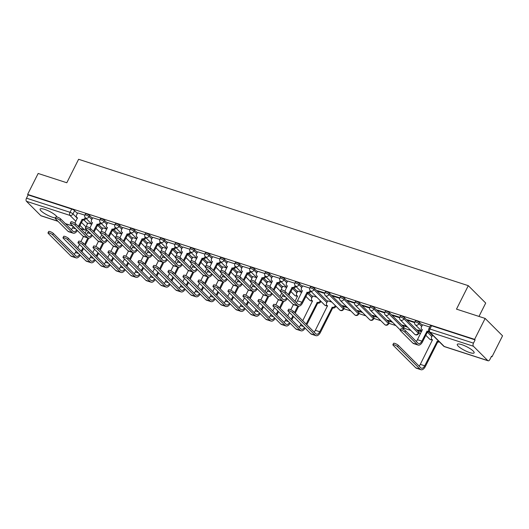 <?xml version="1.0" encoding="UTF-8"?>
<svg xmlns="http://www.w3.org/2000/svg" width="529" height="529" viewBox="0 0 529 529"><rect width="100%" height="100%" fill="white"/><g stroke="black" fill="none" stroke-linecap="round" stroke-linejoin="round"><path stroke-width="0.79" d="M92.39 218.318L89.613 215.541A2.42 0.542 -153.3 0 0 86.677 213.901A2.42 0.542 -153.3 0 0 85.526 213.828L84.944 214.986A2.42 0.542 26.7 0 1 86.095 215.058A2.42 0.542 26.7 0 1 89.031 216.698L91.808 219.475M107.387 223.185L104.61 220.401A2.42 0.542 -153.3 0 0 101.667 218.768A2.42 0.542 -153.3 0 0 100.523 218.695L99.941 219.852A2.42 0.542 26.7 0 1 101.085 219.925A2.42 0.542 26.7 0 1 104.028 221.558L106.805 224.342M122.384 228.045L119.6 225.268A2.42 0.542 -153.3 0 0 116.664 223.628A2.42 0.542 -153.3 0 0 115.52 223.555L114.938 224.713A2.42 0.542 26.7 0 1 116.082 224.785A2.42 0.542 26.7 0 1 119.018 226.425L121.802 229.202M137.381 232.905L134.597 230.128A2.42 0.542 -153.3 0 0 131.661 228.495A2.42 0.542 -153.3 0 0 130.518 228.422L129.936 229.579A2.42 0.542 26.7 0 1 131.08 229.652A2.42 0.542 26.7 0 1 134.016 231.285L136.799 234.063M152.372 237.772L149.595 234.995A2.42 0.542 -153.3 0 0 146.659 233.355A2.42 0.542 -153.3 0 0 145.508 233.282L144.926 234.44A2.42 0.542 26.7 0 1 146.077 234.512A2.42 0.542 26.7 0 1 149.013 236.152L151.79 238.929M167.369 242.632L164.592 239.855A2.42 0.542 -153.3 0 0 161.649 238.215A2.42 0.542 -153.3 0 0 160.505 238.149L159.923 239.306A2.42 0.542 26.7 0 1 161.067 239.379A2.42 0.542 26.7 0 1 164.01 241.012L166.787 243.79M182.366 247.499L179.582 244.722A2.42 0.542 -153.3 0 0 176.646 243.082A2.42 0.542 -153.3 0 0 175.502 243.009L174.92 244.167A2.42 0.542 26.7 0 1 176.064 244.239A2.42 0.542 26.7 0 1 179 245.879L181.784 248.656M197.363 252.359L194.579 249.582A2.42 0.542 -153.3 0 0 191.643 247.942A2.42 0.542 -153.3 0 0 190.5 247.87L189.918 249.027A2.42 0.542 26.7 0 1 191.062 249.099A2.42 0.542 26.7 0 1 193.998 250.739L196.781 253.517M212.354 257.226L209.577 254.442A2.42 0.542 -153.3 0 0 206.641 252.809A2.42 0.542 -153.3 0 0 205.49 252.736L204.908 253.894A2.42 0.542 26.7 0 1 206.052 253.966A2.42 0.542 26.7 0 1 208.995 255.6L211.772 258.383M227.351 262.086L224.574 259.309A2.42 0.542 -153.3 0 0 221.631 257.669A2.42 0.542 -153.3 0 0 220.487 257.597L219.905 258.754A2.42 0.542 26.7 0 1 221.049 258.826A2.42 0.542 26.7 0 1 223.985 260.466L226.769 263.244M242.348 266.947L239.564 264.169A2.42 0.542 -153.3 0 0 236.628 262.536A2.42 0.542 -153.3 0 0 235.484 262.463L234.902 263.621A2.42 0.542 26.7 0 1 236.046 263.693A2.42 0.542 26.7 0 1 238.982 265.327L241.766 268.104M257.345 271.813L254.561 269.036A2.42 0.542 -153.3 0 0 251.625 267.396A2.42 0.542 -153.3 0 0 250.482 267.324L249.9 268.481A2.42 0.542 26.7 0 1 251.044 268.553A2.42 0.542 26.7 0 1 253.98 270.193L256.763 272.971M272.336 276.674L269.559 273.896A2.42 0.542 -153.3 0 0 266.616 272.256A2.42 0.542 -153.3 0 0 265.472 272.184L264.89 273.348A2.42 0.542 26.7 0 1 266.034 273.414A2.42 0.542 26.7 0 1 268.977 275.054L271.754 277.831M287.333 281.54L284.556 278.757A2.42 0.542 -153.3 0 0 281.613 277.123A2.42 0.542 -153.3 0 0 280.469 277.051L279.887 278.208A2.42 0.542 26.7 0 1 281.031 278.28A2.42 0.542 26.7 0 1 283.967 279.92L286.751 282.698M302.33 286.401L299.546 283.623A2.42 0.542 -153.3 0 0 296.61 281.983A2.42 0.542 -153.3 0 0 295.466 281.911L294.884 283.068A2.42 0.542 26.7 0 1 296.028 283.141A2.42 0.542 26.7 0 1 298.964 284.781L301.748 287.558M327.477 301.404L314.543 288.484A2.42 0.542 -153.3 0 0 311.607 286.85A2.42 0.542 -153.3 0 0 310.463 286.778L309.875 287.935A2.42 0.542 26.7 0 1 311.026 288.007A2.42 0.542 26.7 0 1 313.962 289.641L326.896 302.562M343.903 307.699L329.541 293.35A2.42 0.542 -153.3 0 0 326.598 291.71A2.42 0.542 -153.3 0 0 325.454 291.638L324.872 292.795A2.42 0.542 26.7 0 1 326.016 292.868A2.42 0.542 26.7 0 1 328.959 294.508L343.321 308.857A2.42 0.542 26.7 0 1 343.559 309.32L344.141 308.162A2.42 0.542 -153.3 0 0 343.903 307.699L343.321 308.857A2.42 1.944 -45 0 1 340.339 310.338A2.42 1.944 -45 0 1 339.691 309.941A2.42 2.42 0 0 0 343.559 309.32M358.9 312.56L344.531 298.211A2.42 0.542 -153.3 0 0 341.595 296.577A2.42 0.542 -153.3 0 0 340.451 296.505L339.869 297.662A2.42 0.542 26.7 0 1 341.013 297.734A2.42 0.542 26.7 0 1 343.949 299.368L358.318 313.717A2.42 0.542 26.7 0 1 358.556 314.18L359.138 313.023A2.42 0.542 -153.3 0 0 358.9 312.56L358.318 313.717A2.42 1.944 -45 0 1 355.336 315.198A2.42 1.944 -45 0 1 354.688 314.808A2.42 2.42 0 0 0 358.556 314.18M373.897 317.426L359.528 303.077A2.42 0.542 -153.3 0 0 356.592 301.437A2.42 0.542 -153.3 0 0 355.448 301.365L354.866 302.522A2.42 0.542 26.7 0 1 356.01 302.595A2.42 0.542 26.7 0 1 358.946 304.235L373.315 318.584A2.42 0.542 26.7 0 1 373.553 319.047L374.135 317.889A2.42 0.542 -153.3 0 0 373.897 317.426L373.315 318.584A2.42 1.944 -45 0 1 370.333 320.065A2.42 1.944 -45 0 1 369.678 319.668A2.42 2.42 0 0 0 373.553 319.047M388.888 322.287L374.525 307.938A2.42 0.542 -153.3 0 0 371.589 306.298A2.42 0.542 -153.3 0 0 370.445 306.225L369.857 307.382A2.42 0.542 26.7 0 1 371.008 307.455A2.42 0.542 26.7 0 1 373.943 309.095L388.306 323.444A2.42 0.542 26.7 0 1 388.544 323.907L389.126 322.75A2.42 0.542 -153.3 0 0 388.888 322.287L388.306 323.444A2.42 1.944 -45 0 1 385.33 324.925A2.42 1.944 -45 0 1 384.676 324.535A2.42 2.42 0 0 0 388.544 323.907M403.885 327.153L389.523 312.798A2.42 0.542 -153.3 0 0 386.58 311.164A2.42 0.542 -153.3 0 0 385.436 311.092L384.854 312.249A2.42 0.542 26.7 0 1 385.998 312.322A2.42 0.542 26.7 0 1 388.941 313.955L403.303 328.311A2.42 0.542 26.7 0 1 403.541 328.774L404.123 327.616A2.42 0.542 -153.3 0 0 403.885 327.153L403.303 328.311A2.42 1.944 -45 0 1 402.721 329.091M418.882 332.014L404.513 317.664A2.42 0.542 -153.3 0 0 401.577 316.025A2.42 0.542 -153.3 0 0 400.433 315.952L399.851 317.109A2.42 0.542 26.7 0 1 400.995 317.182A2.42 0.542 26.7 0 1 403.931 318.822L418.3 333.171A2.42 0.542 26.7 0 1 418.538 333.634L419.12 332.476A2.42 0.542 -153.3 0 0 418.882 332.014L418.3 333.171A2.42 1.944 -45 0 1 415.318 334.652A2.42 1.944 -45 0 1 414.67 334.255A2.42 2.42 0 0 0 418.538 333.634M422.294 325.302L419.51 322.525A2.42 0.542 -153.3 0 0 416.574 320.891A2.42 0.542 -153.3 0 0 415.43 320.819L414.848 321.976A2.42 0.542 26.7 0 1 415.992 322.049A2.42 0.542 26.7 0 1 418.928 323.682L421.712 326.459M469.673 352.552A9.429 2.123 -153.3 0 0 474.136 352.836A9.429 2.123 -153.3 0 0 470.493 348.902A9.429 2.123 -153.3 0 0 461.751 344.644A9.429 2.123 -153.3 0 0 457.287 344.359A9.429 2.123 -153.3 0 0 460.931 348.294A9.429 2.123 -153.3 0 0 469.673 352.552M56.934 216.95A9.429 2.123 -153.3 0 0 44.575 209.352A9.429 2.123 -153.3 0 0 40.105 209.067A9.429 2.123 -153.3 0 0 43.755 213.002A9.429 2.123 -153.3 0 0 52.49 217.26A9.429 2.123 -153.3 0 0 55.499 217.935M343.863 308.711L350.853 310.979M358.86 313.578L365.85 315.846M373.858 318.438L380.847 320.706M388.848 323.305L395.844 325.566M403.845 328.165L410.835 330.433M418.842 333.025L420.535 333.574M432.61 335.115L431.624 337.072A2.42 1.944 -45 0 0 431.843 339.406A2.42 1.944 -45 0 1 430.315 339.512A2.42 1.944 -45 0 1 429.66 339.122L425.832 335.293M491.362 356.546L492.016 356.758L491.507 356.248L489.867 359.515A2.42 1.329 108 0 1 488.108 360.798A2.42 1.329 108 0 1 487.798 360.606L473.429 346.257L429.885 332.133L444.248 346.482L487.798 360.606M478.983 316.428L485.708 303.057L468.297 285.667L456.494 309.134L485.139 318.425L474.606 339.367L27.627 194.414L38.161 173.472L66.806 182.756L78.609 159.289L468.297 285.667M485.139 318.425L502.55 335.816L492.016 356.758M58.031 221.327L41.13 215.845A2.42 1.329 -72 0 1 40.812 215.653L26.45 201.298A2.42 1.329 -72 0 1 26.496 198.183L28.136 194.917L71.68 209.041A2.42 0.542 26.7 0 1 74.615 210.681L77.399 213.458M83.966 220.018L87.55 223.595M28.136 194.917L27.627 194.414M475.115 339.876L431.571 325.752A2.42 0.542 -153.3 0 0 430.421 325.679L428.781 328.939A2.42 0.542 26.7 0 1 429.925 329.012L473.475 343.136L475.115 339.876L474.606 339.367M473.475 343.136A2.42 1.329 108 0 0 473.429 346.257M429.753 327.015L422.572 324.746M414.769 322.154L407.489 319.794L408.256 320.554L408.474 320.111M421.706 331.253L417.646 329.931L418.406 330.698L418.624 330.255M399.772 317.288L392.498 314.927L393.259 315.687L393.477 315.251M406.827 326.426L402.648 325.071L403.409 325.831L403.634 325.388M384.775 312.427L377.501 310.067L378.261 310.827L378.486 310.384M391.83 321.566L387.651 320.21L388.412 320.971L388.636 320.528M369.778 307.561L362.504 305.207L363.264 305.967L363.489 305.524M376.833 316.699L372.654 315.344L373.421 316.104L373.639 315.661M354.787 302.7L347.507 300.34L348.274 301.1L348.492 300.657M361.843 311.839L357.664 310.483L358.424 311.244L358.642 310.801M339.79 297.84L332.516 295.48L333.277 296.24L333.495 295.797M346.845 306.972L342.666 305.617L343.427 306.377L343.652 305.941M324.793 292.973L317.519 290.613L318.279 291.373L318.504 290.937M331.848 302.112L327.762 300.842M309.796 288.113L302.614 285.839M316.851 297.245L312.765 295.982M294.805 283.246L287.617 280.978M301.742 292.345L297.767 291.115M279.808 278.386L272.62 276.112M286.744 287.485L282.77 286.255M264.811 273.519L257.623 271.251M271.754 282.618L267.78 281.395M249.814 268.659L242.632 266.391M256.757 277.758L252.783 276.528M234.823 263.799L227.635 261.524M241.76 272.898L237.786 271.668M219.826 258.932L212.638 256.664M226.762 268.031L222.788 266.801M204.829 254.072L197.641 251.797M211.772 263.171L207.798 261.941M189.832 249.205L182.65 246.937M196.775 258.304L192.801 257.074M174.841 244.345L167.653 242.07M181.778 253.444L177.804 252.214M159.844 239.478L152.656 237.21M166.78 248.584L162.806 247.354M144.847 234.618L137.659 232.35M151.79 243.717L147.816 242.487M129.85 229.758L122.668 227.483M136.793 238.857L132.819 237.627M114.859 224.891L107.671 222.623M121.796 233.99L117.822 232.76M99.862 220.031L92.674 217.756M106.798 229.13L102.824 227.9M98.963 224.878L102.547 228.462M113.953 229.745L117.544 233.322M128.95 234.605L132.534 238.189M143.948 239.465L147.531 243.049M158.945 244.332L162.529 247.909M173.935 249.192L177.519 252.776M188.932 254.059L192.516 257.636M203.929 258.919L207.513 262.503M218.927 263.786L222.511 267.363M233.917 268.646L237.501 272.23M248.914 273.506L252.498 277.09M263.911 278.373L267.495 281.95M278.909 283.233L282.493 286.817M293.899 288.1L297.483 291.677M308.896 292.96L312.48 296.544M428.86 331.862L432.444 335.446M84.865 215.164L77.677 212.896M343.427 306.377L347.606 307.733M358.424 311.244L362.603 312.599M373.421 316.104L377.6 317.46M388.412 320.971L392.591 322.326M403.409 325.831L407.588 327.187M418.406 330.698L421.481 331.69M91.808 224.263L87.834 223.04M408.256 320.554L414.63 322.624M393.259 315.687L399.633 317.757M378.261 310.827L384.636 312.897M363.264 305.967L369.645 308.03M348.274 301.1L354.648 303.17M333.277 296.24L339.651 298.303M318.279 291.373L324.654 293.443M404.89 332.152A2.784 0.628 -153.3 0 0 402.212 330.532A2.784 0.628 -153.3 0 0 400.195 330.189A2.784 0.628 -153.3 0 0 400.466 330.718L412.878 343.116A6.103 3.353 -72 0 0 413.665 343.612L418.089 345.047A6.103 3.353 -72 0 1 417.302 344.551L404.89 332.152L405.578 330.784L417.989 343.182A4.536 2.486 108 0 0 418.571 343.552A4.536 2.486 108 0 0 421.877 341.139L427.048 331.187A2.42 1.944 -45 0 0 428.735 331.009M400.195 330.189L400.883 328.82A2.784 0.628 26.7 0 1 402.9 329.164A2.784 0.628 26.7 0 1 405.578 330.784M426.903 331.141L427.564 331.802L422.532 341.8A6.103 3.353 -72 0 1 418.089 345.047M429.231 331.736A2.42 1.944 135 0 1 427.71 331.848L427.564 331.802M422.367 329.944A2.42 1.944 135 0 1 422.347 329.924L421.686 329.269A2.42 1.944 -45 0 0 422.34 329.66L417.454 339.704A4.536 2.486 108 0 1 416.217 341.417M422.598 324.694L421.474 326.935A2.42 1.944 -45 0 0 421.686 329.269M397.583 346.68A2.784 0.628 -153.3 0 0 394.912 345.06A2.784 0.628 -153.3 0 0 392.888 344.71A2.784 0.628 -153.3 0 0 393.159 345.245L415.728 367.781L420.145 369.216L397.583 346.68L398.271 345.311L420.833 367.847A4.536 2.486 108 0 0 421.421 368.217A4.536 2.486 108 0 0 424.721 365.804L437.199 341.331A2.42 1.944 -45 0 0 438.726 341.218M392.888 344.71L393.576 343.341A2.784 0.628 26.7 0 1 395.599 343.691A2.784 0.628 26.7 0 1 398.271 345.311M437.053 341.284L437.714 341.939L425.382 366.465A6.103 3.353 -72 0 1 420.939 369.711A6.103 3.353 -72 0 1 420.145 369.216M439.387 341.879A2.42 1.944 135 0 1 437.86 341.985L437.714 341.939M432.517 340.081A2.42 1.944 135 0 1 432.497 340.068L431.843 339.406A2.42 1.944 -45 0 0 432.491 339.803L420.304 364.369L424.721 365.804M420.939 369.711L416.515 368.277A6.103 3.353 -72 0 1 415.728 367.781M419.061 366.081A4.536 2.486 108 0 0 420.304 364.369M284.926 293.251A2.784 0.628 -153.3 0 0 282.248 291.631A2.784 0.628 -153.3 0 0 280.231 291.287A2.784 0.628 -153.3 0 0 280.502 291.816L292.914 304.215A6.103 3.353 -72 0 0 293.701 304.711L298.125 306.139A6.103 3.353 -72 0 1 297.338 305.65L284.926 293.251L285.614 291.882L298.025 304.281A4.536 2.486 108 0 0 298.607 304.644A4.536 2.486 108 0 0 301.914 302.238L307.084 292.286A2.42 1.944 -45 0 0 310.067 290.805L310.728 291.459A2.42 1.944 135 0 1 307.746 292.94L302.575 302.892A6.103 3.353 -72 0 1 298.125 306.139M280.231 291.287L280.919 289.918A2.784 0.628 26.7 0 1 282.936 290.262A2.784 0.628 26.7 0 1 285.614 291.882M306.939 292.239L307.6 292.894M302.403 291.036A2.42 1.944 135 0 1 302.383 291.023L301.722 290.361A2.42 1.944 -45 0 0 302.376 290.758L297.49 300.803A4.536 2.486 108 0 1 296.253 302.509M302.634 285.786L301.51 288.027A2.42 1.944 -45 0 0 301.722 290.361M269.929 288.391A2.784 0.628 -153.3 0 0 267.257 286.771A2.784 0.628 -153.3 0 0 265.234 286.42A2.784 0.628 -153.3 0 0 265.505 286.956L277.917 299.354A6.103 3.353 -72 0 0 278.71 299.844L283.127 301.279A6.103 3.353 -72 0 1 282.341 300.783L269.929 288.391L270.617 287.022L283.028 299.414A4.536 2.486 108 0 0 283.617 299.784A4.536 2.486 108 0 0 286.612 297.92M265.234 286.42L265.922 285.052A2.784 0.628 26.7 0 1 267.945 285.402A2.784 0.628 26.7 0 1 270.617 287.022M288.318 294.587L292.087 287.419A2.42 1.944 -45 0 0 295.07 285.938L295.731 286.599A2.42 1.944 135 0 1 292.749 288.08L288.979 295.242M291.942 287.373L292.603 288.034M287.406 286.176A2.42 1.944 135 0 1 287.386 286.156L286.731 285.501A2.42 1.944 -45 0 0 287.379 285.891L284.84 291.274M287.644 280.925L286.513 283.167A2.42 1.944 -45 0 0 286.731 285.501M281.256 297.648A4.536 2.486 108 0 0 282.493 295.936L283.207 294.521M287.28 298.581A6.103 3.353 -72 0 1 283.127 301.279M254.932 283.524A2.784 0.628 -153.3 0 0 252.26 281.904A2.784 0.628 -153.3 0 0 250.237 281.56A2.784 0.628 -153.3 0 0 250.515 282.089L262.926 294.488A6.103 3.353 -72 0 0 263.713 294.984L268.137 296.419A6.103 3.353 -72 0 1 267.343 295.923L254.932 283.524L255.619 282.155L268.031 294.554A4.536 2.486 108 0 0 268.62 294.918A4.536 2.486 108 0 0 271.615 293.059M250.237 281.56L250.925 280.191A2.784 0.628 26.7 0 1 252.948 280.535A2.784 0.628 26.7 0 1 255.619 282.155M273.321 289.72L277.097 282.559A2.42 1.944 -45 0 0 280.072 281.078L280.734 281.739A2.42 1.944 135 0 1 277.751 283.22L273.982 290.381M276.951 282.512L277.613 283.174M272.409 281.309A2.42 1.944 135 0 1 272.395 281.296L271.734 280.635A2.42 1.944 -45 0 0 272.382 281.031L269.843 286.414M272.647 276.065L271.522 278.3A2.42 1.944 -45 0 0 271.734 280.635M266.259 292.782A4.536 2.486 108 0 0 267.502 291.076L268.216 289.654M272.283 293.721A6.103 3.353 -72 0 1 268.137 296.419M239.941 278.664A2.784 0.628 -153.3 0 0 237.263 277.044A2.784 0.628 -153.3 0 0 235.24 276.693A2.784 0.628 -153.3 0 0 235.517 277.229L247.929 289.627A6.103 3.353 -72 0 0 248.716 290.117L253.14 291.552A6.103 3.353 -72 0 1 252.346 291.062L239.941 278.664L240.629 277.295L253.041 289.694A4.536 2.486 108 0 0 253.622 290.057A4.536 2.486 108 0 0 256.618 288.193M235.24 276.693L235.934 275.325A2.784 0.628 26.7 0 1 237.951 275.675A2.784 0.628 26.7 0 1 240.629 277.295M258.331 284.86L262.1 277.692A2.42 1.944 -45 0 0 265.082 276.211L265.737 276.872A2.42 1.944 135 0 1 262.761 278.353L258.985 285.521M261.954 277.646L262.615 278.307M257.411 276.449A2.42 1.944 135 0 1 257.398 276.436L256.737 275.774A2.42 1.944 -45 0 0 257.385 276.164L254.852 281.547M257.649 271.198L256.525 273.44A2.42 1.944 -45 0 0 256.737 275.774M251.268 287.921A4.536 2.486 108 0 0 252.505 286.209L253.219 284.794M257.286 288.86A6.103 3.353 -72 0 1 253.14 291.552M224.944 273.797A2.784 0.628 -153.3 0 0 222.266 272.177A2.784 0.628 -153.3 0 0 220.249 271.833A2.784 0.628 -153.3 0 0 220.52 272.362L232.932 284.761A6.103 3.353 -72 0 0 233.719 285.257L238.143 286.692A6.103 3.353 -72 0 1 237.356 286.196L224.944 273.797L225.632 272.428L238.043 284.827A4.536 2.486 108 0 0 238.625 285.197A4.536 2.486 108 0 0 241.627 283.332M220.249 271.833L220.937 270.464A2.784 0.628 26.7 0 1 222.954 270.808A2.784 0.628 26.7 0 1 225.632 272.428M243.333 279.993L247.103 272.832A2.42 1.944 -45 0 0 250.085 271.351L250.746 272.012A2.42 1.944 135 0 1 247.764 273.493L243.995 280.654M246.957 272.785L247.618 273.447M242.421 271.589A2.42 1.944 135 0 1 242.401 271.569L241.74 270.908A2.42 1.944 -45 0 0 242.394 271.304L239.855 276.687M242.652 266.338L241.528 268.573A2.42 1.944 -45 0 0 241.74 270.908M236.271 283.061A4.536 2.486 108 0 0 237.508 281.349L238.222 279.934M242.289 283.994A6.103 3.353 -72 0 1 238.143 286.692M209.947 268.937A2.784 0.628 -153.3 0 0 207.275 267.317A2.784 0.628 -153.3 0 0 205.252 266.966A2.784 0.628 -153.3 0 0 205.523 267.502L217.935 279.901A6.103 3.353 -72 0 0 218.728 280.39L223.145 281.825A6.103 3.353 -72 0 1 222.359 281.335L209.947 268.937L210.635 267.568L223.046 279.967A4.536 2.486 108 0 0 223.635 280.33A4.536 2.486 108 0 0 226.63 278.466M205.252 266.966L205.94 265.604A2.784 0.628 26.7 0 1 207.963 265.948A2.784 0.628 26.7 0 1 210.635 267.568M228.336 275.133L232.105 267.972A2.42 1.944 -45 0 0 235.088 266.49L235.749 267.145A2.42 1.944 135 0 1 232.767 268.626L228.997 275.794M231.966 267.925L232.621 268.58M227.424 266.722A2.42 1.944 135 0 1 227.404 266.709L226.749 266.047A2.42 1.944 -45 0 0 227.397 266.444L224.858 271.82M227.662 261.471L226.531 263.713A2.42 1.944 -45 0 0 226.749 266.047M221.274 278.194A4.536 2.486 108 0 0 222.511 276.488L223.225 275.067M227.298 279.133A6.103 3.353 -72 0 1 223.145 281.825M194.95 264.07A2.784 0.628 -153.3 0 0 192.278 262.45A2.784 0.628 -153.3 0 0 190.255 262.106A2.784 0.628 -153.3 0 0 190.533 262.642L202.944 275.034A6.103 3.353 -72 0 0 203.731 275.53L208.155 276.965A6.103 3.353 -72 0 1 207.361 276.469L194.95 264.07L195.637 262.701L208.049 275.1A4.536 2.486 108 0 0 208.638 275.47A4.536 2.486 108 0 0 211.633 273.605M190.255 262.106L190.943 260.737A2.784 0.628 26.7 0 1 192.966 261.088A2.784 0.628 26.7 0 1 195.637 262.701M213.339 270.273L217.115 263.105A2.42 1.944 -45 0 0 220.09 261.624L220.752 262.285A2.42 1.944 135 0 1 217.769 263.766L214 270.927M216.969 263.058L217.631 263.72M212.427 261.862A2.42 1.944 135 0 1 212.413 261.842L211.752 261.187A2.42 1.944 -45 0 0 212.4 261.577L209.861 266.96M212.665 256.611L211.54 258.853A2.42 1.944 -45 0 0 211.752 261.187M206.277 273.334A4.536 2.486 108 0 0 207.52 271.622L208.234 270.207M212.301 274.267A6.103 3.353 -72 0 1 208.155 276.965M179.959 259.21A2.784 0.628 -153.3 0 0 177.281 257.59A2.784 0.628 -153.3 0 0 175.264 257.246A2.784 0.628 -153.3 0 0 175.535 257.775L187.947 270.174A6.103 3.353 -72 0 0 188.734 270.669L193.158 272.098A6.103 3.353 -72 0 1 192.364 271.608L179.959 259.21L180.647 257.841L193.059 270.24A4.536 2.486 108 0 0 193.64 270.603A4.536 2.486 108 0 0 196.643 268.739M175.264 257.246L175.952 255.877A2.784 0.628 26.7 0 1 177.969 256.221A2.784 0.628 26.7 0 1 180.647 257.841M198.349 265.406L202.118 258.245A2.42 1.944 -45 0 0 205.1 256.763L205.755 257.418A2.42 1.944 135 0 1 202.779 258.899L199.003 266.067M201.972 258.198L202.633 258.853M197.429 256.995A2.42 1.944 135 0 1 197.416 256.982L196.755 256.32A2.42 1.944 -45 0 0 197.41 256.717L194.87 262.1M197.667 251.751L196.543 253.986A2.42 1.944 -45 0 0 196.755 256.32M191.286 268.468A4.536 2.486 108 0 0 192.523 266.761L193.237 265.34M197.304 269.406A6.103 3.353 -72 0 1 193.158 272.098M164.962 254.35A2.784 0.628 -153.3 0 0 162.284 252.73A2.784 0.628 -153.3 0 0 160.267 252.379A2.784 0.628 -153.3 0 0 160.538 252.915L172.95 265.313A6.103 3.353 -72 0 0 173.737 265.803L178.161 267.238A6.103 3.353 -72 0 1 177.374 266.742L164.962 254.35L165.65 252.981L178.061 265.379A4.536 2.486 108 0 0 178.643 265.743A4.536 2.486 108 0 0 181.645 263.878M160.267 252.379L160.955 251.011A2.784 0.628 26.7 0 1 162.972 251.361A2.784 0.628 26.7 0 1 165.65 252.981M183.351 260.546L187.121 253.378A2.42 1.944 -45 0 0 190.103 251.897L190.764 252.558A2.42 1.944 135 0 1 187.782 254.039L184.013 261.2M186.975 253.331L187.636 253.993M182.439 252.135A2.42 1.944 135 0 1 182.419 252.115L181.758 251.46A2.42 1.944 -45 0 0 182.412 251.85L179.873 257.233M182.67 246.884L181.546 249.126A2.42 1.944 -45 0 0 181.758 251.46M176.289 263.607A4.536 2.486 108 0 0 177.526 261.895L178.24 260.48M182.307 264.54A6.103 3.353 -72 0 1 178.161 267.238M149.965 249.483A2.784 0.628 -153.3 0 0 147.293 247.863A2.784 0.628 -153.3 0 0 145.27 247.519A2.784 0.628 -153.3 0 0 145.541 248.048L157.953 260.447A6.103 3.353 -72 0 0 158.746 260.942L163.163 262.377A6.103 3.353 -72 0 1 162.377 261.881L149.965 249.483L150.653 248.114L163.064 260.513A4.536 2.486 108 0 0 163.653 260.876A4.536 2.486 108 0 0 166.648 259.018M145.27 247.519L145.958 246.15A2.784 0.628 26.7 0 1 147.981 246.494A2.784 0.628 26.7 0 1 150.653 248.114M168.354 255.679L172.123 248.518A2.42 1.944 -45 0 0 175.106 247.036L175.767 247.698A2.42 1.944 135 0 1 172.785 249.179L169.016 256.34M171.985 248.471L172.639 249.133M167.442 247.274A2.42 1.944 135 0 1 167.428 247.255L166.767 246.593A2.42 1.944 -45 0 0 167.415 246.99L164.876 252.373M167.68 242.024L166.549 244.259A2.42 1.944 -45 0 0 166.767 246.593M161.292 258.747A4.536 2.486 108 0 0 162.529 257.034L163.243 255.613M167.316 259.679A6.103 3.353 -72 0 1 163.163 262.377M134.968 244.623A2.784 0.628 -153.3 0 0 132.296 243.003A2.784 0.628 -153.3 0 0 130.273 242.652A2.784 0.628 -153.3 0 0 130.551 243.188L142.962 255.586A6.103 3.353 -72 0 0 143.749 256.076L148.173 257.511A6.103 3.353 -72 0 1 147.379 257.021L134.968 244.623L135.655 243.254L148.067 255.652A4.536 2.486 108 0 0 148.656 256.016A4.536 2.486 108 0 0 151.651 254.151M130.273 242.652L130.961 241.284A2.784 0.628 26.7 0 1 132.984 241.634A2.784 0.628 26.7 0 1 135.655 243.254M153.357 250.819L157.133 243.657A2.42 1.944 -45 0 0 160.108 242.176L160.77 242.831A2.42 1.944 135 0 1 157.787 244.312L154.018 251.48M156.987 243.604L157.649 244.266M152.445 242.408A2.42 1.944 135 0 1 152.431 242.394L151.77 241.733A2.42 1.944 -45 0 0 152.418 242.13L149.879 247.506M152.683 237.157L151.558 239.399A2.42 1.944 -45 0 0 151.77 241.733M146.295 253.88A4.536 2.486 108 0 0 147.538 252.174L148.252 250.753M152.319 254.819A6.103 3.353 -72 0 1 148.173 257.511M119.977 239.756A2.784 0.628 -153.3 0 0 117.299 238.136A2.784 0.628 -153.3 0 0 115.282 237.792A2.784 0.628 -153.3 0 0 115.553 238.321L127.965 250.72A6.103 3.353 -72 0 0 128.752 251.215L133.176 252.65A6.103 3.353 -72 0 1 132.389 252.154L119.977 239.756L120.665 238.387L133.077 250.786A4.536 2.486 108 0 0 133.658 251.156A4.536 2.486 108 0 0 136.661 249.291M115.282 237.792L115.97 236.423A2.784 0.628 26.7 0 1 117.987 236.767A2.784 0.628 26.7 0 1 120.665 238.387M138.367 245.959L142.136 238.791A2.42 1.944 -45 0 0 145.118 237.309L145.773 237.971A2.42 1.944 135 0 1 142.797 239.452L139.021 246.613M141.99 238.744L142.651 239.406M137.454 237.547A2.42 1.944 135 0 1 137.434 237.528L136.773 236.873A2.42 1.944 -45 0 0 137.428 237.263L134.888 242.646M137.685 232.297L136.561 234.539A2.42 1.944 -45 0 0 136.773 236.873M131.304 249.02A4.536 2.486 108 0 0 132.541 247.308L133.255 245.892M137.322 249.953A6.103 3.353 -72 0 1 133.176 252.65M104.98 234.896A2.784 0.628 -153.3 0 0 102.302 233.276A2.784 0.628 -153.3 0 0 100.285 232.925A2.784 0.628 -153.3 0 0 100.556 233.461L112.968 245.859A6.103 3.353 -72 0 0 113.755 246.349L118.179 247.784A6.103 3.353 -72 0 1 117.392 247.294L104.98 234.896L105.668 233.527L118.079 245.925A4.536 2.486 108 0 0 118.668 246.289A4.536 2.486 108 0 0 121.663 244.424M100.285 232.925L100.973 231.563A2.784 0.628 26.7 0 1 102.99 231.907A2.784 0.628 26.7 0 1 105.668 233.527M123.369 241.092L127.139 233.93A2.42 1.944 -45 0 0 130.121 232.449L130.782 233.104A2.42 1.944 135 0 1 127.8 234.585L124.031 241.753M126.993 233.884L127.654 234.539M122.457 232.681A2.42 1.944 135 0 1 122.437 232.667L121.776 232.006A2.42 1.944 -45 0 0 122.43 232.403L119.891 237.779M122.695 227.43L121.564 229.672A2.42 1.944 -45 0 0 121.776 232.006M116.307 244.153A4.536 2.486 108 0 0 117.544 242.447L118.258 241.026M122.325 245.092A6.103 3.353 -72 0 1 118.179 247.784M89.983 230.029A2.784 0.628 -153.3 0 0 87.311 228.409A2.784 0.628 -153.3 0 0 85.288 228.065A2.784 0.628 -153.3 0 0 85.559 228.601L97.971 240.993A6.103 3.353 -72 0 0 98.764 241.488L103.181 242.923A6.103 3.353 -72 0 1 102.395 242.427L89.983 230.029L90.671 228.667L103.082 241.059A4.536 2.486 108 0 0 103.671 241.429A4.536 2.486 108 0 0 106.666 239.564M85.288 228.065L85.976 226.696A2.784 0.628 26.7 0 1 87.999 227.047A2.784 0.628 26.7 0 1 90.671 228.667M108.372 236.232L112.141 229.064A2.42 1.944 -45 0 0 115.124 227.582L115.785 228.244A2.42 1.944 135 0 1 112.803 229.725L109.034 236.886M112.003 229.017L112.657 229.679M107.46 227.82A2.42 1.944 135 0 1 107.447 227.801L106.785 227.146A2.42 1.944 -45 0 0 107.433 227.536L104.894 232.919M107.698 222.57L106.567 224.812A2.42 1.944 -45 0 0 106.785 227.146M101.31 239.293A4.536 2.486 108 0 0 102.547 237.581L103.261 236.165M107.334 240.226A6.103 3.353 -72 0 1 103.181 242.923M292.616 312.639A2.784 0.628 -153.3 0 0 289.938 311.019A2.784 0.628 -153.3 0 0 287.921 310.668A2.784 0.628 -153.3 0 0 288.193 311.204L310.754 333.739L315.178 335.174L292.616 312.639L293.304 311.27L315.866 333.806A4.536 2.486 108 0 0 316.454 334.176A4.536 2.486 108 0 0 319.754 331.762L332.232 307.289A2.42 1.944 -45 0 0 335.214 305.808L335.326 305.583M287.921 310.668L288.609 309.3A2.784 0.628 26.7 0 1 290.626 309.65A2.784 0.628 26.7 0 1 293.304 311.27M332.086 307.243L332.748 307.898L320.415 332.424A6.103 3.353 -72 0 1 315.965 335.67A6.103 3.353 -72 0 1 315.178 335.174M335.988 306.245L335.875 306.463A2.42 1.944 135 0 1 332.893 307.944L332.748 307.898M327.782 300.796L326.658 303.031A2.42 1.944 -45 0 0 326.869 305.365A2.42 1.944 -45 0 0 327.524 305.762L315.337 330.327L319.754 331.762M327.55 306.04A2.42 1.944 135 0 1 327.53 306.026L326.869 305.365A2.42 1.944 -45 0 1 325.348 305.471A2.42 1.944 -45 0 1 324.694 305.081A2.42 2.42 0 0 0 327.167 305.663M315.965 335.67L311.548 334.235A6.103 3.353 -72 0 1 310.754 333.739M314.094 332.04A4.536 2.486 108 0 0 315.337 330.327M277.619 307.772A2.784 0.628 -153.3 0 0 274.948 306.152A2.784 0.628 -153.3 0 0 272.924 305.808A2.784 0.628 -153.3 0 0 273.195 306.337L295.764 328.879L300.181 330.314L277.619 307.772L278.307 306.403L300.869 328.945A4.536 2.486 108 0 0 301.457 329.309A4.536 2.486 108 0 0 304.453 327.444M272.924 305.808L273.612 304.44A2.784 0.628 26.7 0 1 275.635 304.783A2.784 0.628 26.7 0 1 278.307 306.403M306.159 324.112L317.235 302.423A2.42 1.944 -45 0 0 320.217 300.941L320.329 300.723M317.096 302.376L317.75 303.038L306.82 324.773M320.991 301.378L320.878 301.603A2.42 1.944 135 0 1 317.896 303.084L317.75 303.038M312.791 295.929L311.66 298.171A2.42 1.944 -45 0 0 311.879 300.505A2.42 1.944 -45 0 0 312.527 300.895L302.74 320.693M299.103 327.173A4.536 2.486 108 0 0 300.34 325.467L301.054 324.046M312.553 301.18A2.42 1.944 135 0 1 312.533 301.16L311.879 300.505A2.42 1.944 -45 0 1 310.351 300.611A2.42 1.944 -45 0 1 309.696 300.214A2.42 2.42 0 0 0 312.176 300.803M305.121 328.112A6.103 3.353 -72 0 1 300.975 330.804A6.103 3.353 -72 0 1 300.181 330.314M300.975 330.804L296.551 329.369A6.103 3.353 -72 0 1 295.764 328.879M262.622 302.912A2.784 0.628 -153.3 0 0 259.951 301.292A2.784 0.628 -153.3 0 0 257.927 300.941A2.784 0.628 -153.3 0 0 258.205 301.477L280.767 324.012L285.191 325.447L262.622 302.912L263.31 301.543L285.878 324.079A4.536 2.486 108 0 0 286.46 324.449A4.536 2.486 108 0 0 289.462 322.584M257.927 300.941L258.615 299.579A2.784 0.628 26.7 0 1 260.638 299.923A2.784 0.628 26.7 0 1 263.31 301.543M297.794 291.069L296.67 293.304A2.42 1.944 -45 0 0 296.881 295.638A2.42 1.944 -45 0 0 297.529 296.035L295.05 301.305M284.106 322.313A4.536 2.486 108 0 0 285.343 320.6L286.057 319.185M287.743 315.833L289.442 312.447M290.811 309.729L293.403 304.578M291.168 319.252L292.868 315.873M294.554 312.513L297.807 306.04M305.993 296.518L305.881 296.743A2.42 1.944 135 0 1 305.246 297.582M298.706 306.231L295.215 313.175M293.529 316.527L291.823 319.906M297.556 296.319A2.42 1.944 135 0 1 297.543 296.3L296.881 295.638A2.42 1.944 -45 0 1 295.354 295.751A2.42 1.944 -45 0 1 294.706 295.354A2.42 2.42 0 0 0 297.179 295.936M290.123 323.245A6.103 3.353 -72 0 1 285.977 325.943A6.103 3.353 -72 0 1 285.191 325.447M285.977 325.943L281.554 324.508A6.103 3.353 -72 0 1 280.767 324.012M247.632 298.045A2.784 0.628 -153.3 0 0 244.953 296.425A2.784 0.628 -153.3 0 0 242.937 296.081A2.784 0.628 -153.3 0 0 243.208 296.617L265.77 319.152L270.193 320.587L247.632 298.045L248.319 296.676L270.881 319.218A4.536 2.486 108 0 0 271.47 319.582A4.536 2.486 108 0 0 274.465 317.717M242.937 296.081L243.624 294.713A2.784 0.628 26.7 0 1 245.641 295.063A2.784 0.628 26.7 0 1 248.319 296.676M282.797 286.202L281.673 288.444A2.42 1.944 -45 0 0 281.415 289.806M269.109 317.446A4.536 2.486 108 0 0 270.345 315.74L271.06 314.319M272.746 310.966L274.445 307.587M275.814 304.863L278.406 299.718M280.053 296.445L281.752 293.066M276.171 314.385L277.87 311.006M279.557 307.653L282.817 301.18M290.996 291.651L290.884 291.876A2.42 1.944 135 0 1 290.249 292.716M283.709 301.371L280.218 308.314M278.532 311.667L276.832 315.046M275.126 318.385A6.103 3.353 -72 0 1 270.98 321.077A6.103 3.353 -72 0 1 270.193 320.587M270.98 321.077L266.563 319.648A6.103 3.353 -72 0 1 265.77 319.152M232.634 293.185A2.784 0.628 -153.3 0 0 229.956 291.565A2.784 0.628 -153.3 0 0 227.939 291.221A2.784 0.628 -153.3 0 0 228.211 291.75L250.772 314.292L255.196 315.72L232.634 293.185L233.322 291.816L255.884 314.358A4.536 2.486 108 0 0 256.472 314.722A4.536 2.486 108 0 0 259.468 312.857M227.939 291.221L228.627 289.852A2.784 0.628 26.7 0 1 230.651 290.196A2.784 0.628 26.7 0 1 233.322 291.816M267.8 281.342L266.676 283.584A2.42 1.944 -45 0 0 266.424 284.946M254.112 312.586A4.536 2.486 108 0 0 255.355 310.873L256.062 309.458M257.755 306.106L259.455 302.727M260.823 300.003L263.409 294.851M265.055 291.578L266.755 288.199M261.174 309.525L262.873 306.146M264.56 302.793L267.819 296.313M276.006 286.791L275.893 287.016A2.42 1.944 135 0 1 275.252 287.855M268.712 296.505L265.221 303.448M263.535 306.8L261.835 310.186M260.136 313.518A6.103 3.353 -72 0 1 255.99 316.216A6.103 3.353 -72 0 1 255.196 315.72M255.99 316.216L251.566 314.781A6.103 3.353 -72 0 1 250.772 314.292M217.637 288.325A2.784 0.628 -153.3 0 0 214.966 286.705A2.784 0.628 -153.3 0 0 212.942 286.354A2.784 0.628 -153.3 0 0 213.213 286.89L235.782 309.425L240.199 310.86L217.637 288.325L218.325 286.956L240.887 309.491A4.536 2.486 108 0 0 241.475 309.862A4.536 2.486 108 0 0 244.471 307.997M212.942 286.354L213.63 284.986A2.784 0.628 26.7 0 1 215.653 285.336A2.784 0.628 26.7 0 1 218.325 286.956M252.809 276.475L251.678 278.717A2.42 1.944 -45 0 0 251.427 280.079M239.121 307.726A4.536 2.486 108 0 0 240.358 306.013L241.072 304.592M242.758 301.239L244.458 297.86M245.826 295.136L248.418 289.991M250.058 286.718L251.758 283.339M246.177 304.658L247.883 301.279M249.569 297.926L252.822 291.453M261.009 281.931L260.896 282.149A2.42 1.944 135 0 1 260.255 282.995M253.715 291.644L250.224 298.587M248.537 301.94L246.838 305.319M245.139 308.658A6.103 3.353 -72 0 1 240.993 311.356A6.103 3.353 -72 0 1 240.199 310.86M240.993 311.356L236.569 309.921A6.103 3.353 -72 0 1 235.782 309.425M202.64 283.458A2.784 0.628 -153.3 0 0 199.969 281.838A2.784 0.628 -153.3 0 0 197.945 281.494A2.784 0.628 -153.3 0 0 198.223 282.023L220.785 304.565L225.209 306L202.64 283.458L203.328 282.089L225.896 304.631A4.536 2.486 108 0 0 226.478 304.995A4.536 2.486 108 0 0 229.48 303.13M197.945 281.494L198.633 280.125A2.784 0.628 26.7 0 1 200.656 280.469A2.784 0.628 26.7 0 1 203.328 282.089M237.812 271.615L236.688 273.857A2.42 1.944 -45 0 0 236.43 275.219M224.124 302.859A4.536 2.486 108 0 0 225.361 301.153L226.075 299.731M227.761 296.379L229.46 293M230.829 290.276L233.421 285.124M235.068 281.858L236.767 278.472M231.186 299.798L232.886 296.419M234.572 293.066L237.825 286.586M246.011 277.064L245.899 277.289A2.42 1.944 135 0 1 245.264 278.128M238.724 286.784L235.233 293.721M233.547 297.08L231.847 300.459M230.141 303.798A6.103 3.353 -72 0 1 225.995 306.489A6.103 3.353 -72 0 1 225.209 306M225.995 306.489L221.572 305.054A6.103 3.353 -72 0 1 220.785 304.565M187.65 278.598A2.784 0.628 -153.3 0 0 184.971 276.978A2.784 0.628 -153.3 0 0 182.955 276.627A2.784 0.628 -153.3 0 0 183.226 277.163L205.788 299.698L210.211 301.133L187.65 278.598L188.337 277.229L210.899 299.764A4.536 2.486 108 0 0 211.488 300.135A4.536 2.486 108 0 0 214.483 298.27M182.955 276.627L183.642 275.259A2.784 0.628 26.7 0 1 185.659 275.609A2.784 0.628 26.7 0 1 188.337 277.229M222.815 266.755L221.691 268.99A2.42 1.944 -45 0 0 221.439 270.352M209.127 297.999A4.536 2.486 108 0 0 210.363 296.286L211.078 294.871M212.764 291.512L214.463 288.133M215.832 285.415L218.424 280.264M220.071 276.991L221.77 273.612M216.189 294.937L217.888 291.552M219.575 288.199L222.835 281.726M231.014 272.204L230.909 272.428A2.42 1.944 135 0 1 230.267 273.268M223.727 281.917L220.236 288.86M218.55 292.213L216.85 295.592M215.144 298.931A6.103 3.353 -72 0 1 210.998 301.629A6.103 3.353 -72 0 1 210.211 301.133M210.998 301.629L206.581 300.194A6.103 3.353 -72 0 1 205.788 299.698M172.652 273.731A2.784 0.628 -153.3 0 0 169.974 272.111A2.784 0.628 -153.3 0 0 167.958 271.767A2.784 0.628 -153.3 0 0 168.229 272.296L190.79 294.838L195.214 296.273L172.652 273.731L173.34 272.362L195.902 294.904A4.536 2.486 108 0 0 196.49 295.268A4.536 2.486 108 0 0 199.486 293.403M167.958 271.767L168.645 270.398A2.784 0.628 26.7 0 1 170.669 270.742A2.784 0.628 26.7 0 1 173.34 272.362M207.824 261.888L206.694 264.13A2.42 1.944 -45 0 0 206.442 265.492M194.13 293.132A4.536 2.486 108 0 0 195.373 291.426L196.08 290.004M197.773 286.652L199.473 283.273M200.841 280.549L203.427 275.404M205.073 272.131L206.773 268.752M201.192 290.071L202.891 286.692M204.578 283.339L207.837 276.859M216.024 267.337L215.911 267.562A2.42 1.944 135 0 1 215.27 268.401M208.73 277.057L205.239 284M203.553 287.353L201.853 290.732M200.154 294.071A6.103 3.353 -72 0 1 196.008 296.762A6.103 3.353 -72 0 1 195.214 296.273M196.008 296.762L191.584 295.334A6.103 3.353 -72 0 1 190.79 294.838M157.655 268.871A2.784 0.628 -153.3 0 0 154.984 267.251A2.784 0.628 -153.3 0 0 152.96 266.9A2.784 0.628 -153.3 0 0 153.238 267.436L175.8 289.971L180.217 291.406L157.655 268.871L158.343 267.502L180.905 290.037A4.536 2.486 108 0 0 181.493 290.408A4.536 2.486 108 0 0 184.489 288.543M152.96 266.9L153.648 265.538A2.784 0.628 26.7 0 1 155.671 265.882A2.784 0.628 26.7 0 1 158.343 267.502M192.827 257.028L191.696 259.263A2.42 1.944 -45 0 0 191.445 260.632M179.139 288.272A4.536 2.486 108 0 0 180.376 286.559L181.09 285.144M182.776 281.792L184.476 278.413M185.844 275.688L188.436 270.537M190.076 267.264L191.782 263.885M186.201 285.21L187.901 281.831M189.587 278.472L192.84 271.999M201.027 262.477L200.914 262.701A2.42 1.944 135 0 1 200.279 263.541M193.733 272.19L190.242 279.133M188.555 282.486L186.856 285.865M185.157 289.204A6.103 3.353 -72 0 1 181.011 291.902A6.103 3.353 -72 0 1 180.217 291.406M181.011 291.902L176.587 290.467A6.103 3.353 -72 0 1 175.8 289.971M142.658 264.004A2.784 0.628 -153.3 0 0 139.987 262.384A2.784 0.628 -153.3 0 0 137.963 262.04A2.784 0.628 -153.3 0 0 138.241 262.576L160.803 285.111L165.227 286.546L142.658 264.004L143.352 262.642L165.914 285.177A4.536 2.486 108 0 0 166.496 285.541A4.536 2.486 108 0 0 169.498 283.676M137.963 262.04L138.651 260.671A2.784 0.628 26.7 0 1 140.674 261.022A2.784 0.628 26.7 0 1 143.352 262.642M177.83 252.161L176.706 254.403A2.42 1.944 -45 0 0 176.448 255.765M164.142 283.405A4.536 2.486 108 0 0 165.379 281.699L166.093 280.277M167.779 276.925L169.478 273.546M170.847 270.822L173.439 265.677M175.086 262.404L176.785 259.025M171.204 280.344L172.904 276.965M174.59 273.612L177.85 267.138M186.029 257.61L185.917 257.835A2.42 1.944 135 0 1 185.282 258.674M178.742 267.33L175.251 274.273M173.565 277.626L171.865 281.005M170.159 284.344A6.103 3.353 -72 0 1 166.013 287.042A6.103 3.353 -72 0 1 165.227 286.546M166.013 287.042L161.59 285.607A6.103 3.353 -72 0 1 160.803 285.111M127.668 259.144A2.784 0.628 -153.3 0 0 124.989 257.524A2.784 0.628 -153.3 0 0 122.973 257.18A2.784 0.628 -153.3 0 0 123.244 257.709L145.806 280.251L150.229 281.686L127.668 259.144L128.355 257.775L150.917 280.317A4.536 2.486 108 0 0 151.506 280.681A4.536 2.486 108 0 0 154.501 278.816M122.973 257.18L123.66 255.811A2.784 0.628 26.7 0 1 125.677 256.155A2.784 0.628 26.7 0 1 128.355 257.775M162.833 247.301L161.709 249.543A2.42 1.944 -45 0 0 161.457 250.905M149.145 278.545A4.536 2.486 108 0 0 150.381 276.832L151.096 275.417M152.782 272.065L154.481 268.686M155.857 265.961L158.442 260.81M160.089 257.537L161.788 254.158M156.207 275.483L157.907 272.104M159.593 268.752L162.853 262.272M171.039 252.75L170.927 252.974A2.42 1.944 135 0 1 170.285 253.814M163.745 262.463L160.254 269.406M158.568 272.759L156.868 276.145M155.169 279.484A6.103 3.353 -72 0 1 151.016 282.175A6.103 3.353 -72 0 1 150.229 281.686M151.016 282.175L146.599 280.74A6.103 3.353 -72 0 1 145.806 280.251M112.67 254.284A2.784 0.628 -153.3 0 0 109.999 252.664A2.784 0.628 -153.3 0 0 107.976 252.313A2.784 0.628 -153.3 0 0 108.247 252.849L130.815 275.384L135.232 276.819L112.67 254.284L113.358 252.915L135.92 275.45A4.536 2.486 108 0 0 136.508 275.821A4.536 2.486 108 0 0 139.504 273.956M107.976 252.313L108.663 250.944A2.784 0.628 26.7 0 1 110.687 251.295A2.784 0.628 26.7 0 1 113.358 252.915M147.842 242.434L146.712 244.676A2.42 1.944 -45 0 0 146.46 246.038M134.148 273.685A4.536 2.486 108 0 0 135.391 271.972L136.105 270.557M137.791 267.198L139.491 263.819M140.859 261.095L143.445 255.95M145.091 252.677L146.791 249.298M141.21 270.617L142.909 267.238M144.596 263.885L147.856 257.411M156.042 247.889L155.929 248.108A2.42 1.944 135 0 1 155.288 248.954M148.748 257.603L145.257 264.546M143.571 267.899L141.871 271.278M140.172 274.617A6.103 3.353 -72 0 1 136.026 277.315A6.103 3.353 -72 0 1 135.232 276.819M136.026 277.315L131.602 275.88A6.103 3.353 -72 0 1 130.815 275.384M97.673 249.417A2.784 0.628 -153.3 0 0 95.002 247.797A2.784 0.628 -153.3 0 0 92.978 247.453A2.784 0.628 -153.3 0 0 93.256 247.982L115.818 270.524L120.235 271.959L97.673 249.417L98.361 248.048L120.929 270.59A4.536 2.486 108 0 0 121.511 270.954A4.536 2.486 108 0 0 124.507 269.089M92.978 247.453L93.666 246.084A2.784 0.628 26.7 0 1 95.689 246.428A2.784 0.628 26.7 0 1 98.361 248.048M132.845 237.574L131.714 239.816A2.42 1.944 -45 0 0 131.463 241.178M119.157 268.818A4.536 2.486 108 0 0 120.394 267.112L121.108 265.69M122.794 262.338L124.494 258.959M125.862 256.234L128.454 251.083M130.094 247.817L131.8 244.438M126.219 265.756L127.919 262.377M129.605 259.025L132.858 252.545M141.045 243.023L140.932 243.247A2.42 1.944 135 0 1 140.297 244.087M133.758 252.743L130.26 259.679M128.573 263.039L126.874 266.418M125.175 269.757A6.103 3.353 -72 0 1 121.029 272.448A6.103 3.353 -72 0 1 120.235 271.959M121.029 272.448L116.605 271.013A6.103 3.353 -72 0 1 115.818 270.524M82.683 244.557A2.784 0.628 -153.3 0 0 80.005 242.937A2.784 0.628 -153.3 0 0 77.981 242.586A2.784 0.628 -153.3 0 0 78.259 243.122L100.821 265.657L105.245 267.092L82.683 244.557L83.37 243.188L105.932 265.723A4.536 2.486 108 0 0 106.514 266.094A4.536 2.486 108 0 0 109.516 264.229M77.981 242.586L78.676 241.217A2.784 0.628 26.7 0 1 80.692 241.568A2.784 0.628 26.7 0 1 83.37 243.188M117.848 232.714L116.724 234.949A2.42 1.944 -45 0 0 116.466 236.311M104.16 263.958A4.536 2.486 108 0 0 105.397 262.245L106.111 260.83M107.797 257.478L109.496 254.092M110.865 251.374L113.457 246.223M115.104 242.95L116.803 239.571M111.222 260.896L112.922 257.517M114.608 254.158L117.868 247.684M126.047 238.162L125.935 238.387A2.42 1.944 135 0 1 125.3 239.227M118.76 247.876L115.269 254.819M113.583 258.172L111.883 261.551M110.177 264.89A6.103 3.353 -72 0 1 106.031 267.588A6.103 3.353 -72 0 1 105.245 267.092M106.031 267.588L101.608 266.153A6.103 3.353 -72 0 1 100.821 265.657M74.986 225.169A2.784 0.628 -153.3 0 0 72.314 223.549A2.784 0.628 -153.3 0 0 70.291 223.205A2.784 0.628 -153.3 0 0 70.569 223.734L82.98 236.132A6.103 3.353 -72 0 0 83.767 236.628L88.191 238.057A6.103 3.353 -72 0 1 87.397 237.567L74.986 225.169L75.673 223.8L88.085 236.198A4.536 2.486 108 0 0 88.674 236.562A4.536 2.486 108 0 0 91.669 234.697M70.291 223.205L70.979 221.836A2.784 0.628 26.7 0 1 73.002 222.18A2.784 0.628 26.7 0 1 75.673 223.8M93.375 231.365L97.151 224.203A2.42 1.944 -45 0 0 100.126 222.722L100.788 223.383A2.42 1.944 135 0 1 97.805 224.865L94.036 232.026M97.005 224.157L97.667 224.812M92.463 222.954A2.42 1.944 135 0 1 92.449 222.94L91.788 222.279A2.42 1.944 -45 0 0 92.436 222.676L89.897 228.059M92.701 217.71L91.577 219.945A2.42 1.944 -45 0 0 91.788 222.279M86.32 234.426A4.536 2.486 108 0 0 87.556 232.72L88.27 231.299M92.337 235.365A6.103 3.353 -72 0 1 88.191 238.057M67.686 239.69A2.784 0.628 -153.3 0 0 65.007 238.07A2.784 0.628 -153.3 0 0 62.991 237.726A2.784 0.628 -153.3 0 0 63.262 238.255L85.824 260.797L90.247 262.232L67.686 239.69L68.373 238.321L90.935 260.863A4.536 2.486 108 0 0 91.524 261.227A4.536 2.486 108 0 0 94.519 259.362M62.991 237.726L63.678 236.357A2.784 0.628 26.7 0 1 65.695 236.701A2.784 0.628 26.7 0 1 68.373 238.321M102.851 227.847L101.727 230.089A2.42 1.944 -45 0 0 101.475 231.451M89.163 259.091A4.536 2.486 108 0 0 90.399 257.385L91.114 255.963M92.8 252.611L94.499 249.232M95.875 246.507L98.46 241.363M100.107 238.09L101.806 234.711M96.225 256.029L97.925 252.65M99.611 249.298L102.871 242.818M111.057 233.296L110.945 233.52A2.42 1.944 135 0 1 110.303 234.36M103.763 243.016L100.272 249.959M98.586 253.312L96.886 256.691M95.187 260.03A6.103 3.353 -72 0 1 91.034 262.721A6.103 3.353 -72 0 1 90.247 262.232M91.034 262.721L86.617 261.293A6.103 3.353 -72 0 1 85.824 260.797M59.995 220.309A2.784 0.628 -153.3 0 0 57.317 218.689A2.784 0.628 -153.3 0 0 55.3 218.338A2.784 0.628 -153.3 0 0 55.571 218.874L67.983 231.272A6.103 3.353 -72 0 0 68.77 231.762L73.194 233.196A6.103 3.353 -72 0 1 72.407 232.7L59.995 220.309L60.683 218.94L73.095 231.338A4.536 2.486 108 0 0 73.676 231.702A4.536 2.486 108 0 0 76.679 229.837M55.3 218.338L55.988 216.969A2.784 0.628 26.7 0 1 58.005 217.32A2.784 0.628 26.7 0 1 60.683 218.94M78.385 226.505L82.154 219.337A2.42 1.944 -45 0 0 85.136 217.855L85.797 218.517A2.42 1.944 135 0 1 82.815 219.998L79.039 227.166M82.008 219.29L82.669 219.952M77.472 218.093A2.42 1.944 135 0 1 77.452 218.08L76.791 217.419A2.42 1.944 -45 0 0 77.446 217.809L74.906 223.192M77.703 212.843L76.579 215.085A2.42 1.944 -45 0 0 76.791 217.419M71.322 229.566A4.536 2.486 108 0 0 72.559 227.854L73.273 226.438M77.34 230.499A6.103 3.353 -72 0 1 73.194 233.196M52.688 234.83A2.784 0.628 -153.3 0 0 50.017 233.21A2.784 0.628 -153.3 0 0 47.994 232.866A2.784 0.628 -153.3 0 0 48.265 233.395L70.833 255.937L75.25 257.365L52.688 234.83L53.376 233.461L75.938 256.003A4.536 2.486 108 0 0 76.526 256.367A4.536 2.486 108 0 0 79.522 254.502M47.994 232.866L48.681 231.497A2.784 0.628 26.7 0 1 50.705 231.841A2.784 0.628 26.7 0 1 53.376 233.461M87.86 222.987L86.73 225.222A2.42 1.944 -45 0 0 86.478 226.591M74.166 254.231A4.536 2.486 108 0 0 75.409 252.518L76.123 251.103M77.809 247.751L79.509 244.372M80.877 241.647L83.463 236.496M85.109 233.223L86.809 229.844M81.228 251.169L82.927 247.79M84.614 244.438L87.874 237.957M96.06 228.435L95.947 228.66A2.42 1.944 135 0 1 95.306 229.5M88.766 238.149L85.275 245.092M83.589 248.445L81.889 251.824M80.19 255.163A6.103 3.353 -72 0 1 76.044 257.861A6.103 3.353 -72 0 1 75.25 257.365M76.044 257.861L71.62 256.426A6.103 3.353 -72 0 1 70.833 255.937M89.613 215.541L89.031 216.698A2.42 1.944 135 0 1 86.048 218.179A2.42 1.944 -45 0 1 85.4 217.789L91.834 224.21M104.61 220.401L104.028 221.558A2.42 1.944 135 0 1 101.046 223.046A2.42 1.944 -45 0 1 100.391 222.649L106.825 229.077M119.6 225.268L119.018 226.425A2.42 1.944 135 0 1 116.036 227.906A2.42 1.944 -45 0 1 115.388 227.51L121.822 233.937M134.597 230.128L134.016 231.285A2.42 1.944 135 0 1 131.033 232.767A2.42 1.944 -45 0 1 130.385 232.376L136.819 238.804M149.595 234.995L149.013 236.152A2.42 1.944 135 0 1 146.03 237.633A2.42 1.944 -45 0 1 145.382 237.237L151.816 243.664M164.592 239.855L164.01 241.012A2.42 1.944 135 0 1 161.028 242.494A2.42 1.944 -45 0 1 160.373 242.103L166.807 248.531M179.582 244.722L179 245.879A2.42 1.944 135 0 1 176.018 247.36A2.42 1.944 -45 0 1 175.37 246.964L181.804 253.391M194.579 249.582L193.998 250.739A2.42 1.944 135 0 1 191.015 252.221A2.42 1.944 -45 0 1 190.367 251.824L196.801 258.251M209.577 254.442L208.995 255.6A2.42 1.944 135 0 1 206.012 257.081A2.42 1.944 -45 0 1 205.364 256.691L211.798 263.118M224.574 259.309L223.985 260.466A2.42 1.944 135 0 1 221.01 261.948A2.42 1.944 -45 0 1 220.355 261.551L226.789 267.978M239.564 264.169L238.982 265.327A2.42 1.944 135 0 1 236 266.808A2.42 1.944 -45 0 1 235.352 266.418L241.786 272.845M254.561 269.036L253.98 270.193A2.42 1.944 135 0 1 250.997 271.675A2.42 1.944 -45 0 1 250.349 271.278L256.783 277.705M269.559 273.896L268.977 275.054A2.42 1.944 135 0 1 265.994 276.535A2.42 1.944 -45 0 1 265.346 276.145L271.78 282.572M284.556 278.757L283.967 279.92A2.42 1.944 135 0 1 280.992 281.402A2.42 1.944 -45 0 1 280.337 281.005L286.771 287.432M299.546 283.623L298.964 284.781A2.42 1.944 135 0 1 295.982 286.262A2.42 1.944 -45 0 1 295.334 285.865L301.768 292.292M314.543 288.484L313.962 289.641A2.42 1.944 135 0 1 310.979 291.122A2.42 1.944 -45 0 1 310.331 290.732L324.694 305.081M329.541 293.35L328.959 294.508A2.42 1.944 135 0 1 325.976 295.989A2.42 1.944 -45 0 1 325.322 295.592L339.691 309.941M344.531 298.211L343.949 299.368A2.42 1.944 135 0 1 340.974 300.849A2.42 1.944 -45 0 1 340.319 300.459L354.688 314.808M359.528 303.077L358.946 304.235A2.42 1.944 135 0 1 355.964 305.716A2.42 1.944 -45 0 1 355.316 305.319L369.678 319.668M374.525 307.938L373.943 309.095A2.42 1.944 135 0 1 370.961 310.576A2.42 1.944 -45 0 1 370.313 310.186L384.676 324.535M389.523 312.798L388.941 313.955A2.42 1.944 135 0 1 385.958 315.443A2.42 1.944 -45 0 1 385.304 315.046L399.673 329.395A2.42 1.944 -45 0 0 400.321 329.792A2.42 1.944 -45 0 0 400.387 329.805M404.513 317.664L403.931 318.822A2.42 1.944 135 0 1 400.956 320.303A2.42 1.944 -45 0 1 400.301 319.906L414.67 334.255M419.51 322.525L418.928 323.682A2.42 1.944 135 0 1 415.946 325.163A2.42 1.944 -45 0 1 415.298 324.773L421.732 331.2M74.615 210.681L72.976 213.941L77.36 218.318M81.44 222.398L85.903 226.848M80.355 228.475L84.362 229.771L79.945 225.361M75.865 221.287L69.993 215.422L26.45 201.298M40.812 215.653L57.886 221.188M65.358 223.608L72.883 226.048M97.495 225.156L101.965 229.619M112.492 230.016L116.955 234.479M127.482 234.883L131.952 239.346M142.48 239.743L146.95 244.206M157.477 244.603L161.947 249.073M172.474 249.47L176.937 253.933M187.464 254.33L191.934 258.793M202.462 259.197L206.932 263.66M217.459 264.057L221.929 268.52M232.456 268.924L236.919 273.387M247.446 273.784L251.916 278.247M262.444 278.644L266.914 283.108M277.441 283.511L281.911 287.974M292.431 288.371L296.901 292.835M307.428 293.238L311.898 297.701M427.392 332.139L431.862 336.603M280.39 290.97A2.42 2.42 0 0 1 279.709 290.494A2.42 1.944 -45 0 0 280.357 290.884A2.42 1.944 -45 0 0 280.423 290.904M265.393 286.103A2.42 2.42 0 0 1 264.712 285.627A2.42 1.944 -45 0 0 265.366 286.024A2.42 1.944 -45 0 0 265.426 286.044M250.396 281.243A2.42 2.42 0 0 1 249.721 280.767A2.42 1.944 -45 0 0 250.369 281.157A2.42 1.944 -45 0 0 250.429 281.177M235.405 276.383A2.42 2.42 0 0 1 234.724 275.9A2.42 1.944 -45 0 0 235.372 276.297A2.42 1.944 -45 0 0 235.431 276.317M220.408 271.516A2.42 2.42 0 0 1 219.727 271.04A2.42 1.944 -45 0 0 220.375 271.437A2.42 1.944 -45 0 0 220.441 271.45M205.411 266.656A2.42 2.42 0 0 1 204.73 266.18A2.42 1.944 -45 0 0 205.384 266.57A2.42 1.944 -45 0 0 205.444 266.59M190.414 261.789A2.42 2.42 0 0 1 189.739 261.313A2.42 1.944 -45 0 0 190.387 261.71A2.42 1.944 -45 0 0 190.447 261.729M175.423 256.929A2.42 2.42 0 0 1 174.742 256.453A2.42 1.944 -45 0 0 175.39 256.843A2.42 1.944 -45 0 0 175.449 256.863M160.426 252.062A2.42 2.42 0 0 1 159.745 251.586A2.42 1.944 -45 0 0 160.393 251.983A2.42 1.944 -45 0 0 160.459 252.002M145.429 247.202A2.42 2.42 0 0 1 144.748 246.726A2.42 1.944 -45 0 0 145.402 247.116A2.42 1.944 -45 0 0 145.462 247.136M130.432 242.342A2.42 2.42 0 0 1 129.757 241.859A2.42 1.944 -45 0 0 130.405 242.256A2.42 1.944 -45 0 0 130.465 242.275M115.441 237.475A2.42 2.42 0 0 1 114.76 236.999A2.42 1.944 -45 0 0 115.408 237.395A2.42 1.944 -45 0 0 115.467 237.409M100.444 232.615A2.42 2.42 0 0 1 99.763 232.138A2.42 1.944 -45 0 0 100.411 232.529A2.42 1.944 -45 0 0 100.477 232.548M431.571 325.752L429.925 329.012A2.42 1.329 -72 0 0 429.885 332.133A2.42 1.944 135 0 1 429.237 331.743L443.6 346.092A2.42 2.42 0 0 0 444.565 346.68L488.108 360.798M71.68 209.041L70.04 212.301A2.42 0.542 26.7 0 1 72.976 213.941A2.42 1.944 -45 0 1 69.993 215.422A2.42 1.329 -72 0 1 70.04 212.301L26.496 198.183M86.366 229.401A2.42 1.944 -45 0 1 84.362 229.771A2.42 1.329 108 0 0 84.673 229.97A2.42 2.42 0 0 0 86.69 229.725M444.565 346.68A2.42 1.329 108 0 1 444.248 346.482A2.42 1.944 135 0 1 443.6 346.092M427.048 331.187L427.71 331.848M421.877 341.139L417.454 339.704M417.302 344.551L412.878 343.116M437.86 341.985L437.199 341.331M307.084 292.286L307.746 292.94M301.914 302.238L297.49 300.803M297.338 305.65L292.914 304.215M292.087 287.419L292.749 288.08M285.653 296.961L282.493 295.936M282.341 300.783L277.917 299.354M277.097 282.559L277.751 283.22M270.656 292.101L267.502 291.076M267.343 295.923L262.926 294.488M262.1 277.692L262.761 278.353M255.666 287.234L252.505 286.209M252.346 291.062L247.929 289.627M247.103 272.832L247.764 273.493M240.669 282.374L237.508 281.349M237.356 286.196L232.932 284.761M232.105 267.972L232.767 268.626M225.671 277.513L222.511 276.488M222.359 281.335L217.935 279.901M217.115 263.105L217.769 263.766M210.674 272.647L207.52 271.622M207.361 276.469L202.944 275.034M202.118 258.245L202.779 258.899M195.684 267.786L192.523 266.761M192.364 271.608L187.947 270.174M187.121 253.378L187.782 254.039M180.687 262.92L177.526 261.895M177.374 266.742L172.95 265.313M172.123 248.518L172.785 249.179M165.689 258.059L162.529 257.034M162.377 261.881L157.953 260.447M157.133 243.657L157.787 244.312M150.692 253.193L147.538 252.174M147.379 257.021L142.962 255.586M142.136 238.791L142.797 239.452M135.702 248.332L132.541 247.308M132.389 252.154L127.965 250.72M127.139 233.93L127.8 234.585M120.705 243.472L117.544 242.447M117.392 247.294L112.968 245.859M112.141 229.064L112.803 229.725M105.707 238.605L102.547 237.581M102.395 242.427L97.971 240.993M332.893 307.944L332.232 307.289M335.875 306.463L335.214 305.808M317.896 303.084L317.235 302.423M300.34 325.467L303.501 326.492M320.878 301.603L320.217 300.941M285.343 320.6L288.503 321.625M270.345 315.74L273.506 316.765M255.355 310.873L258.509 311.898M240.358 306.013L243.519 307.038M225.361 301.153L228.521 302.178M210.363 296.286L213.524 297.311M195.373 291.426L198.527 292.451M180.376 286.559L183.537 287.584M165.379 281.699L168.539 282.724M150.381 276.832L153.542 277.857M135.391 271.972L138.545 272.997M120.394 267.112L123.555 268.137M105.397 262.245L108.557 263.27M97.151 224.203L97.805 224.865M90.717 233.745L87.556 232.72M87.397 237.567L82.98 236.132M90.399 257.385L93.56 258.41M82.154 219.337L82.815 219.998M75.72 228.878L72.559 227.854M72.407 232.7L67.983 231.272M75.409 252.518L78.563 253.543M429.66 339.122A2.42 2.42 0 0 0 432.14 339.704M414.848 321.976A2.42 2.42 0 0 0 415.298 324.773M399.851 317.109A2.42 2.42 0 0 0 400.301 319.906M399.673 329.395A2.42 2.42 0 0 0 400.354 329.871M403.191 329.289A2.42 2.42 0 0 0 403.541 328.774M384.854 312.249A2.42 2.42 0 0 0 385.304 315.046M369.857 307.382A2.42 2.42 0 0 0 370.313 310.186M354.866 302.522A2.42 2.42 0 0 0 355.316 305.319M339.869 297.662A2.42 2.42 0 0 0 340.319 300.459M324.872 292.795A2.42 2.42 0 0 0 325.322 295.592M309.875 287.935A2.42 2.42 0 0 0 310.331 290.732M309.696 300.214L305.855 296.372M294.884 283.068A2.42 2.42 0 0 0 295.334 285.865M294.706 295.354L290.857 291.512M279.887 278.208A2.42 2.42 0 0 0 280.337 281.005M279.709 290.494L275.86 286.645M264.89 273.348A2.42 2.42 0 0 0 265.346 276.145M264.712 285.627L260.863 281.785M249.9 268.481A2.42 2.42 0 0 0 250.349 271.278M249.721 280.767L245.873 276.925M234.902 263.621A2.42 2.42 0 0 0 235.352 266.418M234.724 275.9L230.875 272.058M219.905 258.754A2.42 2.42 0 0 0 220.355 261.551M219.727 271.04L215.878 267.198M204.908 253.894A2.42 2.42 0 0 0 205.364 256.691M204.73 266.18L200.881 262.331M189.918 249.027A2.42 2.42 0 0 0 190.367 251.824M189.739 261.313L185.891 257.471M174.92 244.167A2.42 2.42 0 0 0 175.37 246.964M174.742 256.453L170.893 252.604M159.923 239.306A2.42 2.42 0 0 0 160.373 242.103M159.745 251.586L155.896 247.744M144.926 234.44A2.42 2.42 0 0 0 145.382 237.237M144.748 246.726L140.899 242.884M129.936 229.579A2.42 2.42 0 0 0 130.385 232.376M129.757 241.859L125.909 238.017M114.938 224.713A2.42 2.42 0 0 0 115.388 227.51M114.76 236.999L110.911 233.157M99.941 219.852A2.42 2.42 0 0 0 100.391 222.649M99.763 232.138L95.914 228.29M84.944 214.986A2.42 2.42 0 0 0 85.4 217.789M65.497 223.747L73.022 226.187M80.494 228.614L84.673 229.97M428.781 328.939A2.42 2.42 0 0 0 429.237 331.743"/></g></svg>
